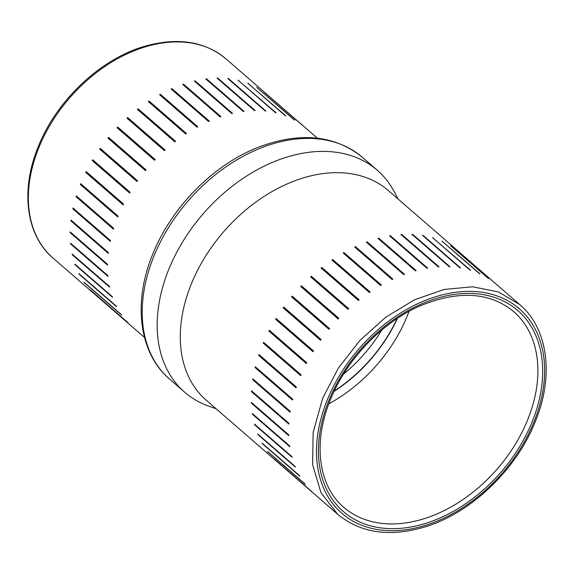 <?xml version="1.0" encoding="UTF-8"?>
<svg xmlns="http://www.w3.org/2000/svg" width="574" height="574" viewBox="0 0 574 574"><rect width="100%" height="100%" fill="white"/><g stroke="black" fill="none" stroke-linecap="round" stroke-linejoin="round"><path stroke-width="0.86" d="M80.683 183.694L118.079 216.147A131.898 92.45 131 0 0 117.914 216.556A131.898 92.45 131 0 0 117.749 216.958L80.353 184.505L80.683 183.694A131.898 92.45 131 0 0 80.518 184.103A131.898 92.45 131 0 0 80.353 184.505M90.032 289.719A131.898 92.45 131 0 0 90.477 290.193L127.88 322.645A131.898 92.45 131 0 1 127.428 322.172L90.032 289.719M83.897 282.135A131.898 92.45 131 0 0 84.278 282.673L121.674 315.126A131.898 92.45 131 0 1 121.293 314.588L83.897 282.135M78.832 273.597A131.898 92.45 131 0 0 79.133 274.2L116.536 306.652A131.898 92.45 131 0 1 116.228 306.05L78.832 273.597M74.885 264.191A131.898 92.45 131 0 0 75.115 264.844L112.511 297.296A131.898 92.45 131 0 1 112.282 296.643L74.885 264.191M72.109 254.024A131.898 92.45 131 0 0 72.252 254.727L109.656 287.179A131.898 92.45 131 0 1 109.505 286.476L72.109 254.024M70.523 243.211A131.898 92.45 131 0 0 70.588 243.95L107.984 276.403A131.898 92.45 131 0 1 107.919 275.663L70.523 243.211M70.15 231.86A131.898 92.45 131 0 0 70.136 232.635L107.532 265.088A131.898 92.45 131 0 1 107.546 264.313L70.15 231.86M70.997 220.1A131.898 92.45 131 0 0 70.903 220.897L108.299 253.356A131.898 92.45 131 0 1 108.393 252.56L70.997 220.1L108.393 252.56M73.049 208.068A131.898 92.45 131 0 0 72.876 208.879L110.273 241.331A131.898 92.45 131 0 1 110.452 240.52L73.049 208.068L73.343 208.427L72.876 208.879M76.292 195.892A131.898 92.45 131 0 0 76.041 196.703L113.437 229.155A131.898 92.45 131 0 1 113.688 228.344L76.292 195.892L76.041 196.703M86.172 171.619A131.898 92.45 131 0 0 85.77 172.422L123.173 204.875A131.898 92.45 131 0 1 123.568 204.071L86.172 171.619L85.77 172.422M92.708 159.802A131.898 92.45 131 0 0 92.242 160.577L129.638 193.036A131.898 92.45 131 0 1 130.104 192.254L92.708 159.802L92.242 160.577M100.213 148.365A131.898 92.45 131 0 0 99.682 149.111L137.078 181.563A131.898 92.45 131 0 1 137.609 180.817L100.213 148.365L99.682 149.111M108.601 137.43A131.898 92.45 131 0 0 108.012 138.14L145.409 170.593A131.898 92.45 131 0 1 145.997 169.882L108.601 137.43L108.012 138.14M117.792 127.127A131.898 92.45 131 0 0 117.153 127.794L154.55 160.246A131.898 92.45 131 0 1 155.188 159.579L117.792 127.127L117.153 127.794M127.672 117.562A131.898 92.45 131 0 0 126.99 118.179L164.386 150.632A131.898 92.45 131 0 1 165.068 150.015L127.672 117.562L126.99 118.179M138.14 108.845A131.898 92.45 131 0 0 137.423 109.397L174.826 141.85A131.898 92.45 131 0 1 175.536 141.297L138.14 108.845L137.423 109.397M149.082 101.067A131.898 92.45 131 0 0 148.343 101.555L185.739 134.007A131.898 92.45 131 0 1 186.485 133.52L149.082 101.067L148.343 101.555M160.383 94.315A131.898 92.45 131 0 0 159.615 94.732L197.011 127.184A131.898 92.45 131 0 1 197.779 126.768L160.383 94.315L159.615 94.732M171.906 88.661A131.898 92.45 131 0 0 171.131 89.006L208.527 121.458A131.898 92.45 131 0 1 209.302 121.114L171.906 88.661L171.131 89.006M183.529 84.17A131.898 92.45 131 0 0 182.747 84.435L220.151 116.888A131.898 92.45 131 0 1 220.925 116.622L183.529 84.17L183.135 84.687L182.747 84.435M195.131 80.891A131.898 92.45 131 0 0 194.356 81.07L231.752 113.523A131.898 92.45 131 0 1 232.527 113.343L195.131 80.891L194.701 81.372M206.583 78.86A131.898 92.45 131 0 0 205.822 78.954L243.218 111.406A131.898 92.45 131 0 1 243.979 111.313L206.583 78.86L206.166 79.255M217.754 78.093A131.898 92.45 131 0 0 217.015 78.107L254.411 110.56A131.898 92.45 131 0 1 255.15 110.545L217.754 78.093L217.367 78.416M228.524 78.609A131.898 92.45 131 0 0 227.813 78.53L265.217 110.983A131.898 92.45 131 0 1 265.92 111.062L228.524 78.609L228.179 78.846M238.777 80.389A131.898 92.45 131 0 0 238.11 80.231L275.506 112.683A131.898 92.45 131 0 1 276.173 112.841L238.49 80.561M248.399 83.431A131.898 92.45 131 0 0 247.774 83.187L285.178 115.639A131.898 92.45 131 0 1 285.795 115.883L248.183 83.539M257.288 87.686A131.898 92.45 131 0 0 256.714 87.363L294.118 119.815A131.898 92.45 131 0 1 294.684 120.138L257.152 87.736M265.346 93.117A131.898 92.45 131 0 0 264.829 92.715L302.225 125.168A131.898 92.45 131 0 1 302.742 125.57L265.303 93.124M117.993 216.355L80.869 184.139M72.252 254.727L72.468 254.339M70.588 243.95L70.875 243.512M70.136 232.635L70.502 232.161M70.903 220.897L71.334 220.409M110.43 240.606L73.343 208.427M113.645 228.495L76.536 196.294M123.446 204.33L86.308 172.1M129.925 192.541L92.787 160.311M137.38 181.133L100.228 148.896M145.717 170.227L108.565 137.982M154.844 159.938L117.692 127.693M164.666 150.374L127.521 118.136M175.077 141.656L137.939 109.419M185.962 133.864L148.824 101.641M197.191 127.084L160.074 94.875M208.649 121.401L171.547 89.207M220.215 116.866L183.135 84.687M398.112 199.042L394.374 191.938A146.944 102.99 131 0 0 377.29 170.248A146.944 102.99 131 0 0 168.756 269.436A146.944 102.99 131 0 0 184.67 392.207A146.944 102.99 131 0 0 208.556 406.069L216.111 408.774M337.699 514.282L206.26 400.221A138.843 97.315 -49 0 1 191.221 284.216A138.843 97.315 -49 0 1 388.261 190.496L519.7 304.557L498.376 291.915L472.61 286.778L444.039 289.461L414.485 299.807L385.843 317.142L359.941 340.368L338.416 367.999L322.66 398.27L313.16 432.344L312.593 464.646L320.988 492.679L337.699 514.282C361.204 533.555 391.045 537.537 427.228 526.215C472.438 511.707 516.715 468.85 535.305 421.581C554.297 375.719 547.983 328.357 519.7 304.557M273.927 458.741A138.843 97.315 131 0 0 274.386 459.193L311.782 491.645A138.843 97.315 131 0 1 311.323 491.193L273.927 458.741M267.506 451.408A138.843 97.315 131 0 0 267.9 451.925L305.296 484.377A138.843 97.315 131 0 1 304.902 483.86L267.506 451.408M262.081 443.135A138.843 97.315 131 0 0 262.411 443.709L299.807 476.169A138.843 97.315 131 0 1 299.484 475.588L262.081 443.135M257.719 434.001A138.843 97.315 131 0 0 257.977 434.64L295.373 467.093A138.843 97.315 131 0 1 295.115 466.454L257.719 434.001M254.454 424.107A138.843 97.315 131 0 0 254.634 424.789L292.037 457.241A138.843 97.315 131 0 1 291.85 456.56L254.454 424.107M252.316 413.545A138.843 97.315 131 0 0 252.424 414.27L289.82 446.723A138.843 97.315 131 0 1 289.712 445.998L252.316 413.545M251.333 402.417A138.843 97.315 131 0 0 251.362 403.178L288.758 435.63A138.843 97.315 131 0 1 288.729 434.87L251.333 402.417M251.512 390.844A138.843 97.315 131 0 0 251.462 391.626L288.866 424.078A138.843 97.315 131 0 1 288.909 423.296L251.512 390.844M252.854 378.926A138.843 97.315 131 0 0 252.725 379.73L290.121 412.182A138.843 97.315 131 0 1 290.25 411.379L252.854 378.926L253.17 379.256L252.725 379.73M255.337 366.793A138.843 97.315 131 0 0 255.136 367.611L292.532 400.064A138.843 97.315 131 0 1 292.733 399.246L255.337 366.793L255.136 367.611M258.946 354.567A138.843 97.315 131 0 0 258.673 355.385L296.069 387.837A138.843 97.315 131 0 1 296.342 387.019L258.946 354.567L258.673 355.385M263.638 342.355A138.843 97.315 131 0 0 263.294 343.173L300.69 375.626A138.843 97.315 131 0 1 301.034 374.808L263.638 342.355L263.294 343.173M269.371 330.294A138.843 97.315 131 0 0 268.955 331.098L306.358 363.55A138.843 97.315 131 0 1 306.767 362.746L269.371 330.294L268.955 331.098M276.087 318.498A138.843 97.315 131 0 0 275.613 319.273L313.009 351.733A138.843 97.315 131 0 1 313.483 350.951L276.087 318.498L275.613 319.273M283.721 307.083A138.843 97.315 131 0 0 283.183 307.836L320.579 340.289A138.843 97.315 131 0 1 321.117 339.535L283.721 307.083L283.183 307.836M292.195 296.17A138.843 97.315 131 0 0 291.599 296.88L328.995 329.333A138.843 97.315 131 0 1 329.591 328.622L292.195 296.17L291.599 296.88M301.422 285.852A138.843 97.315 131 0 0 300.783 286.519L338.179 318.972A138.843 97.315 131 0 1 338.818 318.305L301.422 285.852L300.783 286.519M311.309 276.245A138.843 97.315 131 0 0 310.634 276.862L348.031 309.314A138.843 97.315 131 0 1 348.705 308.697L311.309 276.245L310.634 276.862M321.77 267.441A138.843 97.315 131 0 0 321.053 268.001L358.449 300.453A138.843 97.315 131 0 1 359.166 299.893L321.77 267.441L321.053 268.001M332.69 259.52A138.843 97.315 131 0 0 331.944 260.022L369.34 292.475A138.843 97.315 131 0 1 370.087 291.972L332.69 259.52L331.944 260.022M343.962 252.574A138.843 97.315 131 0 0 343.202 253.005L380.598 285.457A138.843 97.315 131 0 1 381.358 285.027L343.962 252.574L343.202 253.005M355.471 246.662A138.843 97.315 131 0 0 354.703 247.021L392.099 279.473A138.843 97.315 131 0 1 392.874 279.115L355.471 246.662L354.703 247.021M367.116 241.848A138.843 97.315 131 0 0 366.334 242.135L403.73 274.587A138.843 97.315 131 0 1 404.512 274.3L367.116 241.848L366.334 242.135M378.768 238.174A138.843 97.315 131 0 0 377.993 238.389L415.389 270.842A138.843 97.315 131 0 1 416.164 270.627L378.768 238.174L378.345 238.676L377.993 238.389M390.313 235.684A138.843 97.315 131 0 0 389.552 235.814L426.948 268.266A138.843 97.315 131 0 1 427.709 268.137L390.313 235.684L389.897 236.115M401.642 234.4A138.843 97.315 131 0 0 400.896 234.45L438.292 266.903A138.843 97.315 131 0 1 439.038 266.853L401.642 234.4L401.248 234.752M412.641 234.336A138.843 97.315 131 0 0 411.917 234.3L449.313 266.752A138.843 97.315 131 0 1 450.038 266.788L412.641 234.336L412.276 234.615M423.196 235.483A138.843 97.315 131 0 0 422.507 235.369L459.903 267.821A138.843 97.315 131 0 1 460.592 267.936L423.196 235.483L422.88 235.692M433.205 237.844A138.843 97.315 131 0 0 432.552 237.65L469.948 270.103A138.843 97.315 131 0 1 470.601 270.297L432.94 237.988M442.568 241.389A138.843 97.315 131 0 0 441.958 241.116L479.362 273.568A138.843 97.315 131 0 1 479.964 273.841L442.375 241.475M451.193 246.081A138.843 97.315 131 0 0 450.64 245.729L488.036 278.182A138.843 97.315 131 0 1 488.589 278.534L451.085 246.117M458.992 251.871A138.843 97.315 131 0 0 458.497 251.455L495.893 283.908A138.843 97.315 131 0 1 496.388 284.324L458.992 251.871M254.634 424.789L254.82 424.43M252.424 414.27L252.675 413.854M251.362 403.178L251.685 402.726M251.462 391.626L251.857 391.145M290.243 411.422L253.17 379.256M292.704 399.361L255.609 367.166M296.284 387.185L259.168 354.983M300.941 375.03L263.818 342.814M306.631 363.012L269.493 330.782M313.304 351.252L276.159 319.015M320.88 339.865L283.735 307.621M329.304 328.967L292.152 296.722M338.473 318.663L301.321 286.419M348.31 309.056L311.158 276.819M358.707 300.245L321.569 268.015M369.57 292.317L332.439 260.094M380.784 285.35L343.661 253.134M392.236 279.409L355.134 247.207M403.816 274.559L366.729 242.372M415.404 270.835L378.345 238.676M53.045 258.07C26.16 235.455 20.133 190.439 38.193 146.844C56.065 101.361 98.979 60.248 142.481 46.939C176.218 36.851 204.043 40.811 225.941 58.828A131.898 92.45 131 0 0 38.759 147.862A131.898 92.45 131 0 0 53.045 258.07L144.497 337.426M169.71 379.227C139.138 353.419 132.601 302.814 152.662 254.411C171.231 207.436 213.593 164.516 258.623 147.138C300.094 131.64 334.656 135.012 362.33 157.269A146.944 102.99 131 0 0 153.796 256.456A146.944 102.99 131 0 0 169.71 379.227L184.67 392.207M327.18 400.171A135.371 94.882 131 0 0 382.42 530.218A135.371 94.882 131 0 0 533.956 421.904A135.371 94.882 131 0 0 478.716 291.865A135.371 94.882 131 0 0 327.18 400.171M328.945 400.358A133.06 93.261 131 0 0 383.238 528.18A133.06 93.261 131 0 0 532.191 421.718A133.06 93.261 131 0 0 477.898 293.902A133.06 93.261 131 0 0 328.945 400.358M343.769 507.294A129.588 90.828 131 0 0 527.671 419.816A129.588 90.828 131 0 0 513.63 311.546C489.773 292.051 458.64 290.143 420.24 305.827C381.983 322.358 346.187 359.812 330.294 400.035C312.478 443.15 318.699 486.372 343.769 507.294M328.83 403.816A129.588 90.828 131 0 0 407.461 315.506A129.588 90.828 131 0 0 409.083 311.33M334.111 391.346A126.201 88.453 131 0 0 397.481 318.319M334.298 390.944A126.036 88.339 131 0 0 397.115 318.563M343.46 374.191A122.642 85.964 131 0 0 381.818 329.993M225.941 58.828L317.393 138.191M362.33 157.269L377.29 170.248"/></g></svg>
